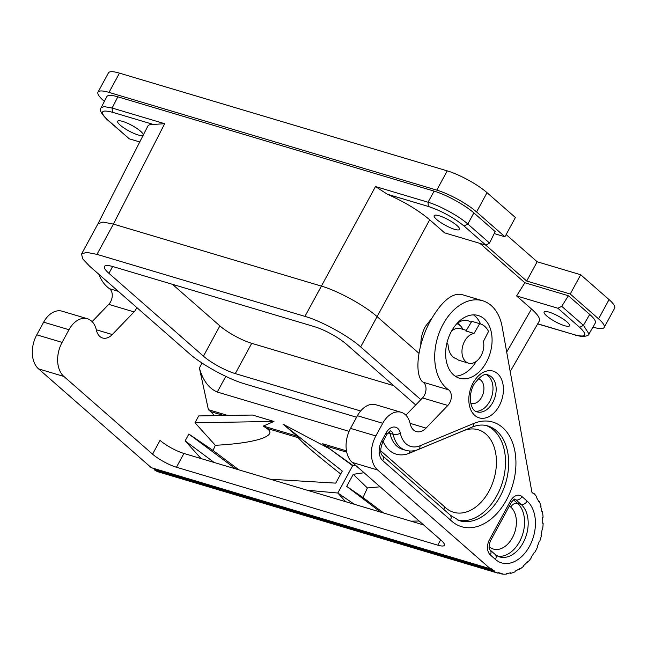 <?xml version="1.0" encoding="UTF-8"?>
<svg xmlns="http://www.w3.org/2000/svg" width="647" height="647" viewBox="0 0 647 647"><rect width="100%" height="100%" fill="white"/><g stroke="black" fill="none" stroke-linecap="round" stroke-linejoin="round"><path stroke-width="0.97" d="M219.883 325.886L172.45 284.324L219.883 325.886A25.67 5.597 -151.5 0 0 251.715 343.331L393.716 385.669L251.715 343.331A25.67 5.597 -151.5 0 1 219.883 325.886L203.449 356.165A25.67 5.597 -151.5 0 0 235.282 373.602L360.63 410.982M420.841 399.644L360.654 346.897C348.232 335.761 321.527 321.13 304.947 316.375L96.977 254.36L86.52 252.354L81.554 254.012L82.679 258.8L89.391 266.006L189.078 353.367C201.5 364.504 228.197 379.134 244.776 383.889L356.594 417.226M415.722 404.965L346.274 344.099A25.67 5.597 -151.5 0 0 314.442 326.662L113.257 266.669A25.67 5.597 -151.5 0 0 104.45 266.467A25.67 5.597 -151.5 0 0 108.922 273.325L203.449 356.165M418.957 353.319L377.088 316.626C364.665 305.489 337.969 290.859 321.389 286.103L113.411 224.088L102.954 222.075L97.964 223.789L147.831 126.133C148.503 124.871 150.33 124.305 153.315 124.442L112.376 112.23C100.932 109.351 99.306 111.85 107.499 119.719L129.303 138.83L139.76 141.952M96.977 254.36L113.411 224.088L164.678 123.698L153.315 124.442M138.102 134.94A14.436 3.146 28.5 0 1 124.087 128.057A14.436 3.146 28.5 0 1 117.657 121.304A14.436 3.146 28.5 0 1 122.631 121.385A14.436 3.146 28.5 0 1 136.768 128.341A14.436 3.146 28.5 0 1 143.036 135.077A14.436 3.146 28.5 0 1 138.102 134.94M101.086 107.831L106.82 96.597C107.855 94.907 111.535 94.98 117.843 96.815L112.125 108.025L104.102 106.601L101.086 107.831C99.007 109.319 100.94 113.168 106.876 119.38L129.303 138.83M117.843 96.815L434.088 191.116C445.977 194.553 464.942 204.937 473.871 212.912L495.206 231.602L489.52 243.037L485.913 245.173L444.618 232.855L429.713 219.794C418.488 210.348 404.367 201.824 387.351 194.229L375.495 186.554L304.947 316.375M485.913 245.173L464.101 226.062L467.83 224.024C458.941 216.098 439.887 205.657 428.047 202.228L375.495 186.554M152.846 468.153A44.279 30.021 106.6 0 0 155.11 469.673L154.868 470.256A44.926 30.458 106.6 0 0 158.758 472.019L497.834 573.129A44.926 30.458 106.6 0 1 493.944 571.366L494.195 570.783A44.279 30.021 106.6 0 1 490.693 568.26L490.394 568.81L151.317 467.7L38.569 368.895A25.67 17.404 -73.4 0 1 36.774 334.831L43.648 322.174A22.459 15.229 -73.4 0 1 62.096 311.191L87.418 318.736A22.459 15.229 -73.4 0 1 96.16 329.202L96.581 330.827A15.399 10.441 -73.4 0 0 102.582 337.993A15.399 10.441 -73.4 0 0 112.279 334.548L134.058 311.911L108.736 304.357L92.125 321.632M118.272 291.32L109.489 288.699A9.624 6.527 -73.4 0 1 110.588 301.809A9.624 6.527 -73.4 0 1 108.736 304.357M109.489 288.699A48.129 32.633 -73.4 0 1 98.821 274.271M375.85 435.941L382.725 423.284L357.411 415.73L350.537 428.395L375.85 435.941A25.67 17.404 106.6 0 0 377.646 470.005L490.394 568.81M43.648 322.174L68.97 329.719L62.096 342.384A25.67 17.404 -73.4 0 0 63.891 376.449L152.571 454.162A19.256 4.197 -151.5 0 0 176.445 467.239L437.76 545.162A19.256 4.197 28.5 0 0 444.368 545.316A19.256 4.197 28.5 0 0 441.011 540.172L352.332 462.459L377.646 470.005M68.97 329.719A22.459 15.229 -73.4 0 1 87.418 318.736M136.735 307.503A9.624 6.527 -73.4 0 1 135.902 309.355A9.624 6.527 -73.4 0 1 134.058 311.911M542.704 523.043L543.148 523.172L542.696 523.277A44.279 30.021 106.6 0 0 542.615 517.398L543.076 517.212A44.926 30.458 106.6 0 0 542.38 511.502L541.935 511.769A44.279 30.021 106.6 0 0 540.649 506.504L541.078 506.156A44.926 30.458 106.6 0 0 539.194 501.288L538.797 501.7A44.279 30.021 106.6 0 0 536.412 497.454L536.775 496.977A44.926 30.458 106.6 0 0 533.856 493.313L533.532 493.839A44.279 30.021 106.6 0 0 531.931 492.302L502.129 326.662A48.129 32.633 -73.4 0 0 482.613 300.742L461.408 294.417C451.76 292.905 441.472 301.615 430.554 320.54C418.108 342.926 414.015 372.381 422.087 381.398A48.129 32.633 -73.4 0 0 423.243 382.256L448.565 389.809A48.129 32.633 -73.4 0 1 443.082 324.276A48.129 32.633 -73.4 0 1 482.613 300.742M518.886 569.101L519.557 569.303A44.926 30.458 106.6 0 0 523.763 566.117L523.585 565.607A44.279 30.021 106.6 0 0 527.491 561.782L527.726 562.235A44.926 30.458 106.6 0 0 531.373 557.73L531.09 557.342A44.279 30.021 106.6 0 0 534.293 552.376L534.624 552.7A44.926 30.458 106.6 0 0 535.368 551.365A44.926 30.458 106.6 0 0 537.422 547.225L537.05 546.982A44.279 30.021 106.6 0 0 539.315 541.256L539.719 541.418A44.926 30.458 106.6 0 0 541.458 535.392L541.021 535.32A44.279 30.021 106.6 0 0 542.162 529.286L542.607 529.278A44.926 30.458 106.6 0 0 543.148 523.172M538.498 501.077L539.194 501.288M532.643 492.957L533.856 493.313M541.854 511.348L542.38 511.502M350.537 428.395A25.67 17.404 106.6 0 0 352.332 462.459M357.411 415.73A22.459 15.229 -73.4 0 1 375.858 404.747L401.172 412.301A22.459 15.229 -73.4 0 1 409.923 422.758L410.344 424.383A15.399 10.441 -73.4 0 0 416.344 431.557A15.399 10.441 -73.4 0 0 426.041 428.104L410.077 423.348M405.887 415.196L422.499 397.921A9.624 6.527 106.6 0 0 424.343 395.366A9.624 6.527 106.6 0 0 423.243 382.256M459.265 324.737A19.895 13.49 106.6 0 0 458.488 322.529M152.571 454.162L160.052 440.389A19.256 4.197 -151.5 0 0 183.926 453.466L423.639 524.943M354.402 504.304L337.823 493.022L307.301 490.256M270.309 479.225L335.736 483.131L342.287 471.065L283.006 424.149L329.541 448.767L352.639 465.727L337.823 493.022L345.644 501.692M410.942 521.159L419.159 521.021M201.136 458.602L185.147 440.882L188.851 434.048L212.952 450.393A28.88 19.58 -73.4 0 0 215.305 445.282L194.99 422.758L198.694 415.932L252.476 415.042L273.964 421.448L263.313 426.066L266.435 428.233C279.075 435.641 256.228 443.26 215.305 445.282M227.728 415.447L208.399 409.688L210.542 411.565A28.88 19.58 -73.4 0 1 214.157 415.673M208.399 409.688L199.381 367.941C202.826 380.339 208.795 388.37 217.279 392.042L349.105 431.347M346.477 450.862L322.651 443.753L329.541 448.767M283.006 424.149L297.256 436.183L263.313 426.066M364.043 472.722L353.254 474.332L346.703 486.407L363.048 497.575L367.391 487.959L353.254 474.332M367.391 487.959L380.121 486.811M223.789 415.52L210.542 411.565M194.99 422.758L273.964 421.448M214.197 462.492L185.147 440.882M235.686 468.897L188.851 434.048M238.986 469.884L212.952 450.393M340.702 473.984C316.262 454.736 302.165 442.669 298.421 437.768L266.435 428.233M298.421 437.768L297.256 436.183M451.331 331.499A32.73 22.192 -73.4 0 1 455.949 324.665A32.73 22.192 -73.4 0 1 478.214 315.501A32.73 22.192 -73.4 0 1 486.39 362.223A32.73 22.192 -73.4 0 1 459.507 378.228A32.73 22.192 -73.4 0 1 451.331 331.499M422.499 397.921L447.821 405.467L426.041 428.104M382.725 423.284A22.459 15.229 -73.4 0 1 401.172 412.301M498.02 572.522L498.659 572.716A44.279 30.021 106.6 0 1 498.028 572.514L497.834 573.129M498.659 572.716A44.279 30.021 106.6 0 0 502.121 573.428L501.983 574.051A44.926 30.458 106.6 0 0 506.318 574.124L506.391 573.501A44.279 30.021 106.6 0 0 510.758 572.732L510.75 573.347A44.926 30.458 106.6 0 0 515.19 571.73L515.141 571.139A44.279 30.021 106.6 0 0 519.444 568.745L519.557 569.303M447.821 405.467A9.624 6.527 106.6 0 0 449.665 402.919A9.624 6.527 106.6 0 0 448.565 389.809M380.662 450.757L444.772 506.941L443.882 509.504M381.698 441.06L386.122 432.908A11.622 7.877 106.6 0 1 394.193 427.004A11.622 7.877 106.6 0 1 400.307 433.118A26.309 17.841 106.6 0 0 420.008 445.775L473.709 423.47A54.599 37.016 106.6 0 1 511.696 440.51A54.599 37.016 106.6 0 1 506.439 500.018A54.599 37.016 106.6 0 1 450.563 520.091L451.315 517.495L450.49 515.303L382.498 455.706C380.104 453.531 380.137 449.107 382.595 442.435A5.136 1.116 -151.5 0 0 381.698 441.06A14.76 10.004 106.6 0 0 382.725 460.648A5.136 3.607 -48.8 0 0 382.498 455.706M480.527 323.929A32.73 22.192 106.6 0 0 473.475 314.871M446.859 343.298L447.037 343.395A3.211 2.176 106.6 0 1 447.36 343.614A3.211 2.176 106.6 0 1 448.136 345.449A19.895 13.49 106.6 0 0 456.523 358.826A19.895 13.49 106.6 0 0 456.628 358.859A15.399 10.441 106.6 0 0 459.443 360.452L468.485 363.153A15.399 10.441 106.6 0 0 476.451 361.252A15.399 10.441 106.6 0 0 483.43 341.406L488.534 331.426A25.67 17.404 -73.4 0 0 480.131 323.799L471.833 321.333L465.937 330.989L474.081 333.415A15.399 10.441 106.6 0 0 469.334 335.526A15.399 10.441 106.6 0 0 461.966 350.989A15.399 10.441 106.6 0 0 468.485 363.153M455.197 376.166A32.73 22.192 106.6 0 0 476.289 361.374M456.426 324.115A3.211 2.176 106.6 0 0 456.62 323.953A19.895 13.49 106.6 0 1 467.894 320.702A19.895 13.49 106.6 0 1 471.153 322.432M466.317 330.358L460.341 328.571A15.399 10.441 106.6 0 0 452.374 330.471A15.399 10.441 106.6 0 0 451.501 331.191M474.081 333.415L479.686 323.678L471.833 321.333M479.686 323.678A25.67 17.404 -73.4 0 1 480.131 323.799M463.22 329.436L460.518 325.748L457.025 323.613M479.945 243.385L524.871 282.755L516.597 295.93L557.892 308.247L579.696 327.358C587.888 335.235 586.263 337.726 574.827 334.847L537.73 323.783M510.289 371.41L539.307 321.041C540.463 318.656 537.859 314.644 531.502 308.991L516.597 295.93M383.663 513.022L363.048 497.575M346.703 486.407L380.63 512.125M352.639 465.727L355.672 465.387M154.868 470.256L493.944 571.366M155.11 469.673L494.195 570.783M497.923 572.838L501.983 574.051M509.626 573.007L510.75 573.347M353.23 465.662L322.651 443.753M346.735 452.18L325.773 445.929M541.038 535.271L541.458 535.392M539.299 541.288L539.719 541.418M534.187 552.562L534.624 552.7M527.216 562.081L527.726 562.235M557.892 308.247L561.742 306.322L568.381 295.736L524.871 282.755M549.093 312.137A14.436 3.146 28.5 0 1 563.238 319.1A14.436 3.146 28.5 0 1 569.506 325.837A14.436 3.146 28.5 0 1 564.564 325.7A14.436 3.146 28.5 0 1 550.548 318.817A14.436 3.146 28.5 0 1 544.127 312.056A14.436 3.146 28.5 0 1 549.093 312.137M568.381 295.736L589.708 314.426L583.424 325.328L579.696 327.358M589.708 314.426C594.253 318.461 596.113 321.324 595.289 323.023L588.988 333.949L583.424 325.328L561.742 306.322M454.574 229.305A14.436 3.146 28.5 0 1 440.558 222.422A14.436 3.146 28.5 0 1 434.129 215.669A14.436 3.146 28.5 0 1 439.103 215.75A14.436 3.146 28.5 0 1 453.24 222.714A14.436 3.146 28.5 0 1 459.507 229.45A14.436 3.146 28.5 0 1 454.574 229.305M109.003 92.392A32.091 7.004 -151.5 0 0 97.996 92.141L108.453 72.876A32.091 7.004 -151.5 0 1 119.469 73.127L109.003 92.392L436.782 190.129A32.091 7.004 -151.5 0 1 476.572 211.933L504.927 236.778L494.219 233.583M97.996 92.141A32.091 7.004 -151.5 0 0 103.585 100.706L104.369 101.393M506.132 234.57L537.164 261.768L580.699 274.749L609.053 299.601A32.091 7.004 -151.5 0 1 614.65 308.166L604.193 327.431A32.091 7.004 -151.5 0 1 593.178 327.18L592.935 327.107M604.193 327.431A32.091 7.004 -151.5 0 0 598.596 318.866L570.242 294.013L526.698 281.033L485.711 245.108M119.469 73.127L447.239 170.865L436.782 190.129M504.927 236.778L515.392 217.513L487.029 192.669A32.091 7.004 -151.5 0 0 447.239 170.865M580.699 274.749L570.242 294.013M537.164 261.768L526.698 281.033M106.876 119.38L107.499 119.719M164.678 123.698L112.125 108.025L112.376 112.23M464.101 226.062C453.507 217.465 441.577 210.93 428.298 206.442L428.047 202.228L434.088 191.116M489.52 243.037L467.83 224.024L473.871 212.912M63.891 376.449L38.569 368.895M62.096 342.384L36.774 334.831M437.76 545.162L440.647 539.849M183.926 453.466L176.445 467.239M202.042 363.048L199.381 367.941M96.314 329.784L112.279 334.548M225.787 376.368L217.279 392.042M489.504 539.606L510.426 501.077A11.549 7.829 -73.4 0 1 521.992 496.589L527.151 501.11A34.016 23.057 106.6 0 1 529.529 546.246A34.016 23.057 106.6 0 1 495.473 559.453L490.313 554.932A11.549 7.829 -73.4 0 1 489.504 539.606A5.136 1.116 28.5 0 1 490.402 540.973L511.324 502.444C513.621 499.565 514.786 498.505 514.834 499.266A6.421 4.351 -73.4 0 1 515.982 499.913L514.228 499.387M450.563 520.091L382.725 460.648M499.185 405.928A24.384 16.531 106.6 0 0 497.478 373.57A24.384 16.531 106.6 0 0 473.062 383.04A24.384 16.531 106.6 0 0 474.769 415.398A24.384 16.531 106.6 0 0 499.185 405.928M490.313 554.932A5.136 3.607 -48.8 0 0 490.078 549.99C488.647 548.963 488.752 545.955 490.402 540.973M521.992 496.589A5.136 3.607 131.2 0 1 515.982 499.913L521.142 504.434A28.88 19.58 106.6 0 1 523.164 542.752A28.88 19.58 106.6 0 1 499.444 556.873L495.238 554.511A5.136 3.607 131.2 0 1 495.473 559.453M489.043 547.127A5.774 4.052 131.2 0 1 489.245 546.723A23.106 15.665 106.6 0 0 512.384 537.754A23.106 15.665 106.6 0 0 510.766 507.094L509.432 505.922M510.426 501.077A5.136 1.116 28.5 0 1 511.324 502.444M527.151 501.11A5.136 3.607 -48.8 0 1 521.142 504.434L517.527 503.35L513.492 499.816M497.778 556.226A28.88 19.58 106.6 0 0 519.541 541.676A28.88 19.58 106.6 0 0 517.527 503.35A5.774 4.052 -48.8 0 0 510.766 507.094M420.008 445.775A5.136 3.308 67.4 0 1 418.366 449.439L472.059 427.133A5.136 3.308 -112.6 0 0 473.709 423.47M463.139 430.837A6.421 4.133 -112.6 0 0 463.139 430.878L409.446 453.183A6.421 4.133 67.4 0 1 409.632 450.991M450.49 515.303L459.443 520.714A49.463 33.531 106.6 0 0 500.066 496.524A49.463 33.531 106.6 0 0 487.709 425.912C482.913 424.456 477.696 424.861 472.059 427.133M457.93 520.196A49.463 33.531 106.6 0 0 496.904 495.586A49.463 33.531 106.6 0 0 486.164 425.516M444.772 506.941A43.05 29.18 106.6 0 0 488.946 491.219A43.05 29.18 106.6 0 0 493.095 444.311A43.05 29.18 106.6 0 0 463.139 430.878M400.307 433.118A5.136 2.37 167.9 0 1 393.174 434.355L390.012 433.409A6.421 2.96 -12.1 0 0 387.755 433.11M389.276 431.573A6.486 4.4 106.6 0 1 390.012 433.409A31.444 21.319 106.6 0 0 402.563 449.35L405.726 450.296C409.891 451.485 414.104 451.202 418.366 449.439M383.129 441.44A37.866 25.67 106.6 0 0 409.446 453.183M382.595 442.435L387.019 434.274C389.454 431.323 390.642 430.255 390.586 431.064A6.486 4.4 106.6 0 1 393.174 434.355A31.444 21.319 106.6 0 0 405.726 450.296M387.019 434.274A5.136 1.116 -151.5 0 0 386.122 432.908M431.864 318.203L425.411 326.411C422.24 332.275 420.72 338.421 420.841 344.835M360.654 346.897L429.713 219.794M531.502 308.991L506.747 351.968M492.82 402.442A19.256 13.053 106.6 0 0 488.008 374.953C484.692 373.068 480.009 376.222 473.952 384.407C467.595 395.624 470.442 410.683 477.001 411.856A19.256 13.053 106.6 0 0 492.82 402.442M475.618 411.249A19.256 13.053 106.6 0 0 489.65 401.496A19.256 13.053 106.6 0 0 486.52 374.702M470.814 403.299A12.835 8.702 106.6 0 0 481.692 397.137A12.835 8.702 106.6 0 0 478.141 378.721M574.827 334.847L537.657 323.912M235.282 373.602L251.715 343.331M112.635 266.491L108.922 273.325M428.298 206.442L387.351 194.229M609.053 299.601L598.596 318.866M487.029 192.669L476.572 211.933M97.996 223.741L81.554 254.012M495.238 554.511L490.078 549.99M588.988 333.949C589.045 335.413 586.603 336.27 581.661 336.513L575.401 335.17"/></g></svg>
